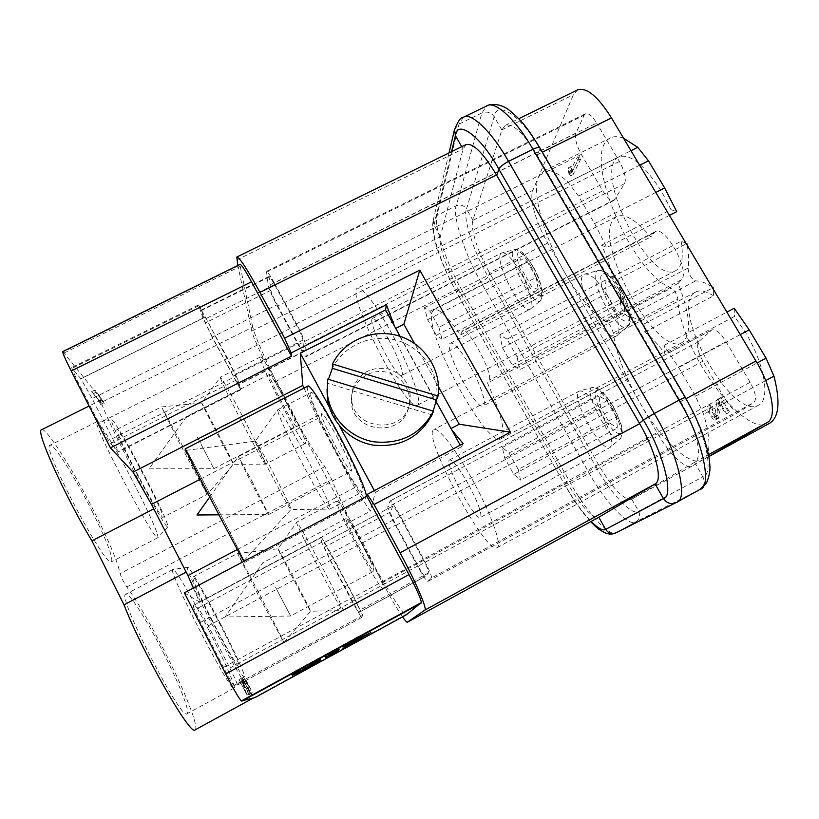 <?xml version="1.0" encoding="UTF-8"?>
<svg xmlns="http://www.w3.org/2000/svg" width="819" height="819" viewBox="0 0 819 819"><rect width="100%" height="100%" fill="white"/><g stroke="black" fill="none" stroke-linecap="round" stroke-linejoin="round"><path stroke-width="0.61" stroke-dasharray="4.09 3.07" d="M295.536 673.064L294.666 671.396L293.724 671.908L294.615 673.597M293.745 671.908L294.676 671.406M330.139 655.313L329.34 653.777L324.652 656.408L337.541 649.221L338.37 650.808M330.149 655.435L329.33 653.859M325.471 657.923L324.641 656.347L329.34 653.777M325.471 657.862L324.641 656.347M338.36 650.736L337.551 649.191L324.641 656.275M338.308 650.839L337.5 649.313M333.251 653.613L332.442 652.078M333.2 653.634L332.422 652.159M338.288 650.982L337.469 649.406M338.227 651.013L337.428 649.487M325.471 658.056L324.652 656.48M325.471 657.995L324.652 656.408M329.586 655.425L328.767 653.879L332.698 651.709L333.507 653.255M333.517 653.357L332.678 651.76L328.767 653.879M325.471 657.698L324.631 656.101L337.633 648.976L338.452 650.521M325.471 657.77L324.631 656.173M338.513 650.491L337.674 648.883L324.631 656.101M336.322 651.699L335.514 650.153M336.261 651.729L335.483 650.245M338.421 650.696L337.582 649.109M328.378 655.947L327.508 654.34L330.395 652.763L331.193 654.401M330.354 652.794L327.539 654.33M333.087 653.306L332.238 651.689L324.508 655.947L337.745 648.699L338.564 650.255M325.378 657.544L324.539 655.947L325.358 657.565M338.636 650.214L337.797 648.587L332.238 651.689M333.773 652.927L332.964 651.371M338.564 650.378L337.725 648.761M338.503 650.409L337.684 648.853M325.419 657.514L324.631 655.999M328.521 655.579L327.754 653.89L328.614 655.528M338.708 650.051L337.858 648.423L327.754 653.951M338.646 650.091L337.858 648.423M327.743 654.023L337.817 648.515M325.46 657.411L324.621 655.794L327.743 654.084M325.46 657.247L324.621 655.794M327.754 653.89L324.611 655.62M338.738 649.897L337.94 648.218L338.8 649.856M325.46 657.217L324.611 655.579L337.909 648.31M325.46 657.155L324.611 655.579M337.94 648.218L324.6 655.507M330.149 654.33L329.31 652.723L332.094 651.197L324.6 655.364L338.083 647.849L324.59 655.231L325.46 656.899M332.934 652.804L332.094 651.197M325.46 656.961L324.59 655.302L329.31 652.723M338.953 649.508L338.083 647.849M338.871 649.559L338.042 647.972M331.245 653.808L330.405 652.211M338.871 649.702L338.001 648.064M338.81 649.743L337.971 648.146M325.46 657.104L324.6 655.456M325.46 657.022L324.6 655.364M329.473 654.79L328.603 653.132M331.675 653.255L330.794 651.576L334.991 649.375L324.344 655.169L338.462 647.481L330.794 651.576M331.654 653.337L330.774 651.658M338.401 649.569L337.52 647.901M325.757 656.49L324.877 654.811M329.207 654.606L328.327 652.927M334.899 649.406L335.749 651.023M356.07 639.905L355.825 639.434L370.055 630.876L357.883 636.762L358.763 638.431M343.878 646.57L342.997 644.901L352.887 640.284L341.892 647.061L355.825 639.434M357.883 636.762L342.997 644.901M342.711 648.628L341.892 647.061M320.751 660.646L319.932 659.07L309.193 664.127L319.533 657.718L320.413 659.408M305.374 667.628L304.504 665.939L291.769 673.648L319.932 659.07M319.533 657.718L304.504 665.939M100.409 404.402L103.563 402.825L104.208 403.634L101.065 405.21M99.519 401.934L100.481 404.371L99.038 400.511L91.748 391.564L99.519 401.934M99.447 401.975L102.59 400.399L103.563 402.825M92.854 393.898L96.079 392.291L102.59 400.399M91.677 391.605L94.912 389.998L96.079 392.291M98.966 400.542L102.099 398.986L94.912 389.998M100.113 402.774L103.235 401.208L102.099 398.986M103.235 401.208L104.208 403.634M248.986 694.707L252.191 692.956C252.825 693.028 245.116 677.999 244.809 678.582L248.966 690.663L245.69 692.454M247.829 692.27L249.058 694.666C249.754 694.747 241.994 679.657 241.697 680.282L245.761 692.413L238.994 679.504L246.969 695.106L242.926 682.677L247.84 692.27L250.962 690.56L252.18 692.966L249.068 694.666M247.758 692.311L250.952 690.56L246.038 680.978L250.327 693.324L247.051 695.116M246.898 695.147L250.327 693.324M250.174 693.355L242.199 677.763L238.923 679.545M248.966 690.663L242.363 677.763L239.097 679.545M436.486 399.928C440.223 374.293 423.065 348.167 397.87 340.632C372.727 332.883 343.755 345.004 332.371 368.335M327.661 379.105L327.027 389.301M432.012 414.916L327.631 383.261L328.409 379.34M352.907 388.175L351.627 397.276C350.819 429.013 401.709 436.005 409.357 405.292L410.012 402.682C411.66 385.954 404.422 374.703 388.278 368.929C371.324 366.277 359.541 372.686 352.907 388.175M408.405 408.384C400.849 438.759 350.532 431.848 351.331 400.471C350.788 383.968 366.349 369.891 382.995 371.621C399.672 373.024 412.459 389.711 409.06 405.804L408.405 408.384M197.502 437.438L213.851 468.693L197.502 437.438M281.91 394.338C274.949 381.47 270.802 374.836 269.471 374.416C266.748 374.58 294.574 428.388 296.253 426.208C296.253 423.29 291.472 412.663 281.91 394.338M281.265 390.151C295.219 416.154 307.483 443.57 305.292 443.529C302.354 446.918 256.112 357.534 260.514 356.92C262.694 357.545 269.605 368.622 281.265 390.151M220.649 378.491C224.027 389.005 264.527 466.298 265.54 464.138L265.551 464.138C266.902 464.619 253.777 437.469 239.906 411.251C228.358 389.516 221.847 378.153 220.393 377.16L220.649 378.491M201.996 403.777L201.699 402.989C201.361 401.105 235.002 465.735 233.62 464.301L233.61 464.301C233.763 465.694 204.883 410.411 201.996 403.777M162.131 408.026L179.044 442.291L207.094 494.43C208.302 494.963 167.915 417.362 162.131 408.026M133.088 465.735C146.734 492.526 162.121 518.959 162.961 517.321C166.636 517.301 119.093 426.658 116.83 429.412C116.411 431.378 121.826 443.488 133.088 465.735M147.819 482.022C161.148 508.251 167.864 523.167 167.967 526.781C167.271 534.131 105.456 416.4 111.845 419.84C113.718 419.308 132.228 451.484 147.819 482.022M136.63 488.759C150.972 517.117 158.087 533.384 157.954 537.571L157.862 537.653C155.508 544.185 90.295 420.127 96.939 421.703L97.062 421.683C99.539 421.079 119.861 455.773 136.63 488.759M92.281 511.517C106.839 540.857 113.257 557.606 111.527 561.773C106.316 569.829 40.438 445.147 50.031 445.28C53.409 442.854 75.348 477.651 92.281 511.517M275.624 587.356L290.612 616.011L275.624 587.356M360.708 541.871C369.656 558.957 374.048 568.703 373.873 571.109C372.102 573.3 343.325 518.724 346.161 518.56C347.799 519.246 352.651 527.016 360.708 541.871M361.23 539.813C347.727 514.936 339.629 501.975 336.947 500.941C332.35 501.453 380.139 592.127 383.292 588.8C385.299 588.656 374.611 564.762 361.23 539.813M319.543 562.1C332.852 587.254 344.277 610.902 343.059 610.605L343.048 610.616C341.769 612.663 297.01 527.631 296.673 522.542L296.693 522.194C298.546 523.669 306.163 536.967 319.543 562.1M278.05 548.976L278.01 548.791C277.6 546.764 311.988 612.561 310.626 611.209L310.626 611.209C310.667 612.51 278.829 551.668 278.05 548.976M258.18 594.891L237.684 553.685C240.632 557.401 285.022 642.905 283.886 642.69L258.18 594.891M211.824 619.666C224.938 645.372 238.319 668.376 239.199 666.932C242.844 666.594 194.953 573.955 192.752 577.057C192.455 579.698 198.812 593.908 211.824 619.666M220.69 624.262C234.398 650.951 245.526 675.491 244.297 676.709C243.366 684.07 181.132 563.574 187.786 567.362C189.588 566.902 205.661 594.86 220.69 624.262M209.162 630.825C223.915 659.653 235.729 686.404 234.142 688.032L234.05 688.124C231.378 694.584 165.919 567.587 172.86 569.492L172.983 569.461C175.358 568.929 192.997 599.058 209.162 630.825M164.455 654.77C148.106 622.112 129.054 591.912 125.819 594.215C115.899 593.836 181.398 721.836 187.049 713.718C190.387 712.356 179.474 684.428 164.455 654.77M41.615 429.74C46.018 426.791 73.792 470.986 95.076 513.513C109.582 542.526 117.916 562.561 120.076 573.617C121.355 577.59 123.587 582.033 126.781 586.947C137.95 602.334 151.167 625.04 166.421 655.057C185.329 692.383 199.334 728.03 195.106 729.872M62.766 351.556L103.204 401.494L252.836 327.078C254.914 337.684 273.3 377.375 292.045 412.356C307.023 440.233 317.946 458.312 324.826 466.605L331.685 479.422C338.411 496.611 349.488 519.707 364.885 548.71C384.06 584.725 403.716 616.205 406.378 614.27L254.822 697.675M153.808 508.855L186.159 572.123M186.374 572.01C206.695 617.229 253.245 702.374 254.627 697.297M451.853 430.006L451.034 428.511M438.544 386.875L414.486 343.427M395.741 328.409L394.635 326.423M450.747 428.665L395.454 328.562M466.011 144.594L463.073 149.038L440.356 236.64C438.155 244.195 446.55 268.632 457.954 288.687L567.096 482.616C580.947 506.173 591.431 517.751 598.566 517.373M402.528 616.85C397.184 608.978 390.489 597.563 382.463 582.585L275.143 381.674C264.005 360.872 252.979 337.08 251.791 331.06L237.848 265.489M694.481 462.377L631.562 499.283C623.822 500.194 612.94 488.902 598.914 465.397L489.486 272.655C478.04 252.723 470.075 228.173 472.85 220.362L501.924 129.811L505.272 125.338C512.97 123.116 523.546 132.975 536.988 154.893L680.609 401.617C696.805 428.992 703.204 458.312 694.614 462.305L702.876 476.863L638.605 511.261C632.729 516.902 609.807 492.444 596.13 467.096L598.73 465.059M571.519 166.247L568.652 167.68L567.956 169.134L570.823 167.7L573.105 174.611L580.825 158.886L579.555 156.726L572.573 171.069L571.519 166.247L570.823 167.7M572.573 171.069L569.707 172.512L568.652 167.68M579.555 156.726L576.607 158.19L569.707 172.512M580.825 158.886L577.876 160.36L576.607 158.19M573.105 174.611L570.249 176.044L577.876 160.36M571.877 172.502L569.021 173.935L570.249 176.044M569.021 173.935L567.956 169.134M710.82 404.709L707.913 406.285C705.005 407.893 712.98 421.693 715.724 419.789L718.683 402.119L721.652 400.511L728.736 412.571L729.514 412.059L720.955 397.491L720.198 398.034L717.331 415.95C713.697 414.127 711.967 411.118 712.131 406.951L710.82 404.709C707.892 406.326 715.867 420.116 718.632 418.202L721.652 400.511M712.131 406.951L709.223 408.517L707.913 406.285M720.955 397.491L717.229 399.641L714.424 417.526C710.81 415.694 709.07 412.694 709.223 408.517M717.229 399.641L720.198 398.034M717.987 399.099L726.535 413.677L729.514 412.059M718.683 402.119L725.767 414.189L728.736 412.571M725.767 414.189L726.535 413.677M517.076 356.92L519.584 369.83L624.958 314.68L623.72 301.31L517.076 356.92L507.043 339.179L499.795 334.787L502.467 347.758L512.233 365.059L519.584 369.83M507.043 339.179L613.605 283.937L604.995 280.354L606.429 293.765L616.277 310.729L624.958 314.68M499.795 334.787L604.995 280.354M502.467 347.758L606.429 293.765M512.233 365.059L616.277 310.729M623.72 301.31L613.605 283.937M470.454 366.584C461.056 350.419 454.422 342.598 450.552 343.11C442.045 346.068 475.931 411.23 483.23 405.948C487.07 404.637 480.753 384.797 470.454 366.584M678.183 283.384L681.408 279.77C690.724 271.621 665.048 224.744 655.139 231.736L650.777 236.967C636.158 219.871 624.795 213.063 616.666 216.544L612.929 220.096C594.379 245.526 657.401 357.852 682.084 342.557C691.84 335.299 690.54 315.571 678.183 283.384L487.54 383.067C501.76 415.253 506.224 433.814 500.962 438.749C487.07 448.31 424.222 332.709 431.992 312.367L433.865 309.746C438.677 307.944 447.573 316.329 460.565 334.889L462.551 330.815C467.956 326.105 493.857 374.375 489.056 380.292L487.54 383.067M460.565 334.889L650.777 236.967M352.19 601.77L330.354 560.524L321.632 542.301L321.519 537.366L330.661 552.876L353.91 596.764L362.745 615.366L361.455 617.567L352.19 601.77L229.832 668.058L208.272 625.839C202.989 615.632 199.549 609.725 197.952 608.107L193.223 605.548C193.049 606.705 195.485 612.315 200.542 622.368L223.485 667.352C229.187 678.357 232.719 684.367 234.08 685.39L237.326 685.145C237.408 683.824 234.91 678.132 229.832 668.058M330.374 560.042L358.773 612.499L359.971 610.124L353.788 597.112L324.242 542.547L324.263 547.276L330.374 560.042L395.966 524.959L418.018 565.847C421.744 572.604 424.119 576.126 425.143 576.422L428.695 572.778C428.921 571.416 427.078 567.004 423.157 559.572L399.856 516.441C396.14 509.725 393.785 506.265 392.792 506.06L390.438 512.008C390.438 513.656 392.281 517.977 395.966 524.959M358.773 612.499L425.143 576.422L358.794 612.489M431.49 577.948C431.838 576.033 429.207 569.737 423.577 559.06L400.174 515.755C394.86 506.152 391.502 501.208 390.09 500.921L387.786 507.104C387.817 509.49 390.448 515.653 395.679 525.573L417.649 566.298C422.962 575.941 426.351 580.988 427.835 581.418L431.49 577.948L753.91 402.467C756.889 399.201 755.62 392.485 750.122 382.309L726.084 341.697C720.403 332.811 715.642 328.9 711.793 329.955L698.73 341.646C696.365 345.219 697.747 351.74 702.897 361.21L725.429 399.549C731.091 408.507 735.851 412.53 739.721 411.619L753.91 402.467M110.708 443.581L118.448 451.873L112.602 438.544L92.189 398.577L80.815 378.706L71.601 367.67L77.262 380.671L98.915 423.116C104.402 433.712 108.343 440.54 110.708 443.581L237.715 379.33L227.631 358.415L198.577 304.924L202.948 318.12L212.776 338.38L240.714 389.834L237.715 379.33M212.336 337.039L205.446 322.829L201.3 310.585L206.173 318.489L235.094 374.375L238.165 384.91L212.336 337.039L277.15 304.688C273.597 297.952 271.488 293.171 270.833 290.346L269.041 276.474C269.779 276.525 271.611 279.228 274.539 284.562L296.56 325.307C300.338 332.483 302.477 337.408 302.989 340.09L303.644 351.74C302.887 351.627 301.023 348.863 298.055 343.448L277.15 304.688M274.324 282.924L296.437 323.833C301.863 334.132 304.924 341.185 305.63 344.973L306.152 356.623C305.067 356.449 302.406 352.498 298.167 344.758L277.344 306.152C272.287 296.57 269.277 289.752 268.315 285.698L266.482 271.376C267.526 271.447 270.137 275.297 274.324 282.924L596.641 123.034C592.198 115.929 588.472 112.838 585.483 113.749L584.162 115.223L575.972 133.088C574.58 138.135 576.371 145.239 581.347 154.392L602.753 190.817C607.237 198.044 610.994 201.239 614.025 200.399L624.58 183.61C626.443 178.685 624.713 171.314 619.41 161.497L596.641 123.034M577.59 89.875L573.402 94.728L538.513 176.996C531.367 192.997 544.318 237.582 565.223 273.341C579.627 297.921 593.478 314.076 606.766 321.816C609.899 324.314 612.059 328.03 613.226 332.975C616.205 353.409 624.969 376.433 639.506 402.057C660.585 439.127 689.946 467.424 702.61 460.002L702.794 459.899C710.718 454.606 710.994 439.393 703.623 414.25L695.474 396.212L678.695 367.496L664.025 345.444L664.803 353.46C657.8 344 651.156 336.875 644.85 332.064L643.949 324.037C637.653 319.062 632.34 316.513 628.009 316.38C623.894 313.953 621.365 309.602 620.403 303.306C621.027 297.062 620.178 289.056 617.854 279.289L612.612 276.74C610.421 267.004 606.756 256.49 601.617 245.198L670.996 209.633L676.709 211.66M623.566 138.227C618.386 136.241 614.035 136.128 610.493 137.889C580.057 151.239 630.825 273.28 671.334 288.053C674.702 290.387 676.863 294.062 677.825 299.068C679.34 349.16 743.765 439.117 769.584 423.29M617.854 279.289L686.312 243.816M685.902 243.141L681.152 241.277L612.612 276.74M711.854 286.804C705.63 282.719 700.245 280.763 695.679 280.937C691.226 278.736 688.677 274.437 688.042 268.038C689.107 261.998 688.84 254.443 687.233 245.372M643.949 324.037L712.54 287.971M644.85 332.064L713.554 295.854L713.185 289.056M518.243 469.482L520.536 480.129L617.454 427.999L616.236 416.932L518.243 469.482L509.029 452.968L502.344 447.491L504.77 458.21L513.759 474.355L520.536 480.129M509.029 452.968L606.951 400.737L599.119 395.976L600.501 407.115L609.551 422.952L617.454 427.999M502.344 447.491L599.119 395.976M504.77 458.21L600.501 407.115M513.759 474.355L609.551 422.952M616.236 416.932L606.951 400.737M468.273 484.06C459.07 467.915 452.856 459.848 449.621 459.868C443.294 461.783 475.255 521.56 480.446 517.444C482.227 513.953 478.173 502.825 468.273 484.06M472 478.972C490.683 512.551 502.61 546.048 497.082 547.686C485.954 555.405 421.12 434.05 433.845 429.555C437.93 426.484 455.333 448.577 472 478.972M713.554 295.854C706.07 291.042 700.112 289.762 695.679 292.025C667.321 304.77 731.776 421.437 758.507 405.221C770.587 399.948 764.874 364.496 745.628 332.78L734.52 316.421L664.803 353.46M664.025 345.444L726.893 312.111M734.213 308.231L734.52 316.421M670.996 209.633L661.844 191.984C644.614 164.977 630.323 153.266 618.959 156.849C591.298 169.072 649.815 286.24 675.634 270.7C681.879 267.096 683.722 257.289 681.152 241.277M438.923 327.272L442.014 339.25L538.288 289.752L536.25 277.406L438.923 327.272L430.026 311.322L424.437 307.709L427.641 319.717L436.332 335.319L442.014 339.25M430.026 311.322L527.282 261.752L520.556 258.794L522.727 271.161L531.49 286.476L538.288 289.752M424.437 307.709L520.556 258.794M427.641 319.717L522.727 271.161M436.332 335.319L531.49 286.476M536.25 277.406L527.282 261.752M388.472 339.168C397.85 356.019 404.586 374.754 401.699 375.532C396.693 379.525 366.359 320.27 372.502 318.448C375.215 318.263 380.538 325.174 388.472 339.168M390.09 330.456C409.602 365.499 423.249 403.89 417.332 405.262C406.736 412.909 345.127 292.649 357.422 288.145C362.848 287.602 373.73 301.709 390.09 330.456M601.617 245.198L606.828 247.522L594.614 223.597L578.531 196.079L568.14 182.258C557.411 172.256 549.139 168.642 543.314 171.406L538.513 176.996L532.862 190.315C529.054 198.597 536.199 223.331 547.727 243.028L657.688 433.568C669.502 454.34 685.79 469.952 692.342 465.96L708.814 456.408M669.42 215.397L606.828 247.522M454.525 129.433L458.957 124.13L481.889 112.95C486.926 111.077 491.011 112.326 494.154 116.697C496.723 99.59 521.734 115.97 539.813 148.874L537.223 155.293M451.566 151.679L434.009 225.194C430.671 233.128 443.151 269.277 456.9 292.649L456.9 293.007C457.473 293.55 459.367 293.028 462.561 291.451L480.958 282.084C484.838 280.016 487.233 278.225 488.144 276.74C474.303 253.542 462.459 217.24 466.492 208.999L472.891 220.239M685.237 397.276L684.848 397.686C705.374 430.835 714.7 474.662 702.876 476.863C705.313 482.156 704.248 486.394 699.672 489.588L635.831 521.867L616.093 532.749M539.813 147.84L539.813 148.874L684.848 397.686L680.364 401.187M440.387 236.517L434.009 225.194L433.231 220.25L437.018 215.438L456.234 205.866C460.462 204.269 463.882 205.303 466.492 208.999L494.154 116.697L501.863 129.996M458.138 289.005L456.9 292.649L564.475 484.316L569.727 481.746L596.13 467.096L488.144 276.74L489.67 272.973M631.725 499.18L638.605 511.261C640.56 515.561 639.7 519.062 636.025 521.764L635.749 521.918C629.064 527.774 603.542 499.989 588.288 471.693L480.958 282.084C465.479 256.03 451.965 215.295 456.234 205.866L481.889 112.95L486.783 105.907M675.9 502.702L700.143 489.352M566.912 482.289L564.608 484.162C572.89 498.996 581.715 511.435 591.083 521.478M400.112 336.322L436.21 401.679M252.651 326.73L239.926 265.008L63.288 351.853M240.1 264.383L239.926 265.008M251.771 480.855L268.642 514.527C268.519 515.98 237.182 455.866 238.431 456.572L251.771 480.855M336.824 436.66C347.123 456.357 352.037 467.803 351.556 470.997C348.894 473.771 317.895 414.25 321.683 413.636C323.577 414.035 328.624 421.703 336.824 436.66M310.565 394.011L310.923 392.69C314.762 386.548 369.778 492.178 362.541 491.799C358.282 496.109 310.268 405.651 310.565 394.011M277.825 410.79C279.074 421.57 326.515 511.558 329.709 509.142L329.77 509.121C335.309 510.411 280.037 404.32 277.928 409.602L277.825 410.79M255.405 441.82C256.951 448.167 290.121 511.363 290.94 509.52L290.95 509.51C293.468 510.636 255.856 438.462 255.333 441.165L255.405 441.82M186.957 451.341L186.292 450.368C182.893 446.171 245.342 565.929 243.847 560.739C245.137 561.138 193.182 461.23 186.957 451.341M185.422 448.74L186.138 449.754C192.639 460.114 246.447 563.595 244.676 562.377L243.919 561.281M307.637 386.261L307.238 387.817C307.125 401.341 361.056 502.907 365.929 498.177L366.308 496.509M237.356 549.498L354.668 487.633L370.342 511.148L375.337 492.424L374.355 490.612M184.336 592.823L199.416 601.985L193.356 588.042M199.416 601.985L370.342 511.148M304.003 388.114L317.629 418.632L354.668 487.633M200.42 479.125L317.629 418.632M339.363 425.696L329.279 406.982M375.337 492.424L461.22 446.959L460.237 445.178M463.165 443.622L461.22 446.959M103.204 401.494L252.836 327.078M103.389 401.842L101.187 399.959C97.041 398.362 127.969 462.418 154.023 508.742M294.86 671.211L299.068 668.99L294.84 671.242M297.655 671.918L296.775 670.229L297.676 671.918M293.939 673.945L293.038 672.276L293.908 673.965L293.038 672.276L296.754 670.218L297.635 671.908M296.754 670.218L297.707 671.928M295.311 671.027L296.191 672.716M293.089 672.286L296.826 670.239M296.263 672.675L295.403 671.007L296.806 670.239L295.403 671.007M293.724 671.908L294.594 673.576L293.724 671.908M294.666 671.396L295.526 673.064M335.77 651.115L334.94 649.528M242.915 683.077L246.109 681.336M244.922 679.115L241.718 680.855M324.826 466.605L120.076 573.617M126.781 586.947L331.685 479.422M236.691 260.002L463.124 148.863M457.954 288.687L275.143 381.674M251.791 331.06L440.356 236.64M382.463 582.585L567.096 482.616M717.741 415.213L714.833 416.799M716.328 418.693L719.246 417.106M620.73 289.875C627.098 301.801 629.975 311.322 629.371 318.427C627.262 325.389 617.628 318.611 609.408 304.801C603.296 293.417 600.409 284.091 600.747 276.842C602.426 269.379 612.08 275.471 620.73 289.875M619.092 289.895C611.353 277.211 604.76 270.669 599.324 270.26C583.159 270.772 618.54 338.902 628.234 325.931C631.418 319.175 628.378 307.156 619.092 289.895M607.217 295.526C597.563 279.863 589.926 272.747 584.295 274.191C571.519 279.361 604.831 343.499 616.39 335.985C622.153 333.681 617.68 313.206 607.217 295.526M653.736 232.954L461.824 331.685M681.408 279.77L489.066 380.292M208.272 625.839L330.354 560.524M361.466 617.546L237.295 685.155L361.455 617.567M362.745 615.366L234.08 685.39M353.91 596.764L223.485 667.352M330.661 552.876L200.542 622.368M321.488 537.479L193.366 605.569M321.632 542.301L197.952 608.107M418.018 565.847L352.293 601.453M428.695 572.778L359.971 610.124M423.157 559.572L353.788 597.112M399.856 516.441L330.641 553.419M392.711 506.162L324.211 542.628M390.438 512.008L324.263 547.276M750.122 382.309L423.577 559.06M726.084 341.697L400.174 515.755M711.271 330.313L389.967 501.085M698.73 341.646L387.786 507.104M702.897 361.21L395.679 525.573M725.429 399.549L417.649 566.298M739.864 411.527L427.876 581.388M240.673 389.373L118.038 451.586M227.631 358.415L98.915 423.116M205.671 316.973L77.262 380.671M198.73 305.722L72.267 368.222M202.948 318.12L80.815 378.706M212.776 338.38L92.189 398.577M112.602 438.544L233.466 377.467M303.736 351.341L238.134 384.582M302.989 340.09L235.094 374.375M296.56 325.307L228.04 359.766M274.539 284.562L206.173 318.489M268.96 277.098L201.3 310.585M270.833 290.346L205.446 322.829M233.098 376.269L298.055 343.448M266.359 272.287L584.162 115.223M575.972 133.088L268.315 285.698M581.347 154.392L277.344 306.152M602.753 190.817L298.167 344.758M615.018 199.427L306.296 356.07M624.58 183.61L305.63 344.973M619.41 161.497L296.437 323.833M536.988 154.893L542.373 152.221M501.924 129.811L573.402 94.728M613.226 332.975L677.825 299.068M606.766 321.816L671.334 288.053M620.403 303.306L688.042 268.038M628.009 316.38L695.679 280.937M613.441 407.074C619.287 418.059 621.969 426.351 621.478 431.971C619.625 437.151 610.831 429.627 603.265 416.676C597.645 406.142 594.963 397.993 595.229 392.209C596.723 386.568 605.517 393.591 613.441 407.074M611.916 407.504C604.135 394.563 597.809 387.827 592.946 387.305C580.251 387.674 613.4 448.495 620.751 438.226C623.064 432.985 620.126 422.747 611.916 407.504M600.992 413.104C591.523 397.461 584.336 390.11 579.422 391.042C569.266 395.014 601.136 453.593 610.145 447.42C613.82 442.956 610.769 431.511 600.992 413.104M740.263 334.613L678.695 367.496M533.077 266.953C538.8 277.713 541.738 286.404 541.881 293.018C540.909 299.59 533.159 293.755 525.87 281.275C520.362 270.956 517.434 262.438 517.086 255.702C517.741 248.73 525.45 253.992 533.077 266.953M531.296 266.892C524.621 255.702 519.226 249.908 515.11 249.519C502.897 249.682 533.486 310.299 540.755 300.409C543.202 294.543 540.049 283.364 531.296 266.892M520.27 271.888C512.121 258.302 505.958 251.976 501.76 252.928C491.881 256.664 521.416 315.131 530.169 309.224C534.776 307.545 529.801 288.278 520.27 271.888M594.614 223.597L655.784 192.445M639.629 165.254L578.531 196.079M568.14 182.258L630.988 150.716M472.85 220.362L532.862 190.315M547.727 243.028L489.486 272.655M598.914 465.397L657.688 433.568M631.644 499.232L692.434 465.909M765.714 380.589L703.623 414.25M695.474 396.212L757.094 362.981M694.614 462.305L708.496 454.688M680.609 401.617L686.056 398.679M676.77 502.252L616.246 532.678C610.022 538.278 584.991 510.124 569.727 481.746L462.561 291.451C447.143 265.284 433.2 224.652 437.018 215.438L458.957 124.13L463.431 117.271M463.073 149.038L461.732 146.693M64.23 352.928L240.131 266.41M327.508 654.34L328.306 655.876M330.395 652.763L331.204 654.299M338.462 647.481L339.332 649.139M324.344 655.169L325.225 656.848M334.991 649.375L335.841 650.972M327.764 653.306L328.614 654.934M370.055 630.876L370.905 632.493M352.887 640.284L353.439 641.338M309.193 664.127L309.766 665.233M291.769 673.648L292.618 675.286M242.915 682.677L246.038 680.978M244.809 678.582L241.687 680.282M351.627 397.276L351.331 400.471M410.012 402.682L409.06 405.804M269.471 374.416L186.609 416.451L149.007 468.816L213.851 468.693L296.253 426.208M260.514 356.92L220.393 377.16M305.292 443.529L265.551 464.138L233.62 464.301L207.094 494.43L162.961 517.321M116.83 429.412L161.374 406.941L201.699 402.989L220.383 377.17M111.845 419.84L97.062 421.683M167.967 526.781L157.954 537.571M96.939 421.703L50.031 445.28M157.862 537.653L111.527 561.773M346.161 518.56L262.858 562.766L225.061 616.983L290.612 616.011L373.873 571.109M336.947 500.941L296.693 522.194L278.01 548.791L237.479 553.449L192.752 577.057M383.292 588.8L343.059 610.605L310.626 611.209L283.886 642.69L239.199 666.932M187.786 567.362L172.983 569.461M244.297 676.709L234.142 688.032M172.86 569.492L125.819 594.215M234.05 688.124L187.049 713.718M406.378 614.27L253.112 698.136M717.331 415.95L714.424 417.526M715.724 419.789L718.632 418.202M450.542 343.1L584.295 274.191L599.324 270.26L603.47 270.987L608.916 274.375C611.844 276.658 615.827 281.716 620.863 289.537L624.017 295.464C628.101 304.914 630.21 311.486 630.333 315.172C630.794 320.26 630.098 323.843 628.234 325.931L616.39 335.985L483.241 405.958M655.139 231.736L462.54 330.804M500.962 438.749L682.084 342.557M433.855 309.736L616.666 216.544M193.223 605.548L321.519 537.366M324.242 542.547L392.792 506.06M390.09 500.921L711.793 329.955M427.835 581.418L739.721 411.619M198.577 304.924L71.601 367.67M240.714 389.834L118.448 451.873M269.041 276.474L201.208 310.043M303.644 351.74L238.165 384.91M614.025 200.399L306.152 356.623M585.483 113.749L266.482 271.376M505.272 125.338L518.755 118.724M449.621 459.868L579.422 391.042L592.946 387.305L597.194 388.186L601.453 391.062C604.32 393.376 608.363 398.658 613.564 406.9L621.375 425.03L622.45 432.831L620.751 438.226L610.145 447.42L480.446 517.444M695.679 292.025L433.845 429.555M758.507 405.221L497.082 547.686M372.502 318.448L501.76 252.928L515.11 249.519L519.297 250.522C521.672 252.59 522.051 249.703 533.128 266.656C540.12 277.907 543.417 293.294 542.567 295.157L540.755 300.409L530.169 309.224L401.699 375.532M618.959 156.849L357.422 288.145M675.634 270.7L417.332 405.262M543.314 171.406L610.493 137.889M631.562 499.283L692.342 465.96M702.61 460.002L708.844 456.582M616.226 532.688L636.005 521.775M590.694 521.693C581.951 512.254 573.218 499.785 564.475 484.305L456.889 292.997C446.027 273.044 442.229 263.063 438.083 251.382C433.415 237.51 431.797 227.139 433.22 220.28M433.19 220.444L449.027 152.928M218.949 514.844L268.642 514.527L351.556 470.997M209.684 497.072L238.431 456.572L321.683 413.636M329.77 509.121L362.541 491.799M277.928 409.602L310.923 392.69M243.847 560.739L290.95 509.51L329.709 509.142M186.292 450.368L255.333 441.165L277.876 409.633M244.676 562.377L365.929 498.177M101.187 399.959L89.076 406.009M290.847 673.484L291.718 675.163M299.068 668.99L299.938 670.669M298.7 671.304L297.85 669.655M292.833 674.508L291.984 672.86"/><path stroke-width="1.23" d="M294.605 673.597L295.536 673.085L294.594 673.576M330.17 655.354L338.37 650.808L330.139 655.313M329.607 655.476L333.528 653.306L329.586 655.425M338.452 650.521L325.471 657.698L338.36 650.736M338.38 650.777L336.322 651.699M336.353 651.75L338.472 650.573M328.378 655.947L331.234 654.371L328.306 655.876M338.564 650.255L325.419 657.514M325.471 657.606L333.773 652.927M333.804 652.978L338.595 650.317M338.677 650.143L328.593 655.65L338.646 650.091M328.603 655.579L325.46 657.411L328.521 655.579M338.759 649.948L325.46 657.217L338.738 649.897M330.17 654.381L338.953 649.508L330.149 654.33M331.675 653.255L339.332 649.15L331.675 653.255M358.763 638.431L343.878 646.57L353.736 641.901L342.711 648.628L370.905 632.493L358.763 638.431M356.654 641.001L356.07 639.905M306.685 668.335L320.751 660.646L310.043 665.765L320.413 659.408L292.618 675.286L306.685 668.335L306.111 667.229M332.473 363.994L438.042 396.027C441.81 370.045 424.416 343.581 398.873 335.933C373.382 328.071 344.011 340.346 332.473 363.994L332.371 368.335L436.486 399.928L432.012 414.916L433.497 411.21L327.661 379.105L327.365 393.806C330.108 417.506 349.918 437.95 374.119 441.84C400.982 444.389 420.771 434.183 433.497 411.21M438.042 396.027L436.486 399.928M327.027 389.301L327.344 397.768C330.047 421.14 349.58 441.308 373.444 445.147C399.928 447.655 419.451 437.571 432.012 414.916M328.409 379.34L332.371 368.335M253.112 698.136L195.106 729.872C191.124 737.53 142.199 652.078 124.038 604.852L91.902 540.847C64.21 494.891 34.91 429.381 41.615 429.74L89.076 406.009M186.159 572.123L124.038 604.852M241.359 700.931L421.335 602.538L406.644 614.598L254.822 697.675L241.359 700.931C238.831 698.249 233.62 689.26 225.706 673.955L184.336 592.823L366.82 496.232L367.24 494.379L463.165 443.622L451.853 430.006L436.21 401.679M451.034 428.511L459.213 424.211L438.544 386.875M414.486 343.427L403.88 324.263L395.741 328.409M403.88 324.263L419.778 270.137L510.411 432.166L374.099 504.524L400.061 552.774C415.745 581.787 427.549 609.397 424.836 610.124L407.391 622.184C406.787 622.43 405.159 620.648 402.528 616.85M459.213 424.211L510.411 432.166M598.566 517.373L655.2 483.896C662.96 480.374 655.794 451.289 639.67 423.679L496.519 174.979C483.169 152.856 473.003 142.731 466.011 144.594L236.783 257.023C239.486 257.299 247.215 269.093 259.951 292.403L284.613 338.227L419.778 270.137M237.848 265.489L236.783 257.023M708.814 456.408L767.188 422.532C777.282 417.721 772.266 387.96 755.947 361.025L611.496 117.916C597.88 96.355 586.578 87.009 577.59 89.875L518.755 118.724M686.312 243.816L686.875 243.519L685.902 243.141M687.233 245.372L686.875 243.519M712.54 287.971L713.114 287.664L711.854 286.804M713.185 289.056L713.114 287.664M726.893 312.111L734.213 308.231L749.18 329.852L740.263 334.613M757.094 362.981L766.041 358.159L749.18 329.852M766.041 358.159L773.945 376.126L765.714 380.589M708.844 456.582L769.584 423.29C779.064 417.393 780.517 401.668 773.945 376.126M630.988 150.716L637.745 147.318L623.566 138.227M637.745 147.318L648.474 160.79L639.629 165.254M655.784 192.445L664.639 187.93L648.474 160.79M664.639 187.93L676.709 211.66L669.42 215.397M591.083 521.478C598.065 528.347 602.917 530.988 605.64 529.402L663.451 498.566C674.272 496.949 663.789 453.491 643.406 420.004L498.863 169.175C500.112 166.738 503.337 164.138 508.538 161.374L532.944 149.283L678.982 400.204L685.237 397.276C693.529 411.752 699.887 426.382 702.374 433.333C707.329 447.031 709.745 459.94 709.776 464.383C710.442 469.789 709.387 475.911 706.613 482.739L700.143 489.352C712.847 486.425 701.914 437.356 678.982 400.204L654.289 413.503C677.118 450.88 688.81 499.703 676.77 502.252L675.614 502.825M454.371 130.201C457.708 121.427 460.728 117.117 463.431 117.271L486.783 105.907C495.188 99.898 517.383 121.509 532.944 149.283C536.783 147.461 539.097 147.01 539.864 147.911L685.237 397.287M639.424 423.249L643.406 420.004L654.289 413.503L508.538 161.374C492.987 133.477 471.273 111.538 463.431 117.271M655.087 483.968L663.451 498.566C666.543 503.061 670.577 504.484 675.552 502.856L675.972 502.661M616.093 532.749L616.021 532.79C611.773 534.397 608.312 533.271 605.64 529.402L598.791 517.25M496.754 175.379L498.863 169.175C480.763 136.056 457.012 118.909 455.395 135.637L454.525 129.433M374.099 504.524L367.24 494.379M193.356 588.042L187.93 575.562L151.515 504.361L133.036 472.113L110.422 447.87L291.492 356.163L291.154 352.938L386.384 304.74L394.635 326.423L400.112 336.322M386.384 304.74L385.544 309.961L300.266 353.163L302.784 385.391L304.003 388.114M394.635 326.423L385.544 309.961M291.154 352.938L284.613 338.227M421.335 602.538C420.935 598.781 416.81 589.465 408.957 574.59L366.82 496.232M291.492 356.163L251.515 281.818C245.27 270.372 241.462 264.557 240.1 264.383L62.766 351.556C62.398 352.6 65.203 359.08 71.212 370.966L110.422 447.87M243.919 561.281C238.032 552.119 182.361 444.983 185.422 448.74L307.637 386.261C311.118 379.248 366.973 484.06 366.308 496.509M187.93 575.562L237.356 549.498M151.515 504.361L200.42 479.125M302.784 385.391L133.036 472.113M374.355 490.612L339.363 425.696M329.279 406.982L300.266 353.163M460.237 445.178L451.853 430.006M91.902 540.847L153.808 508.855M295.731 672.901L299.949 670.679L295.72 672.931M297.707 671.928L293.908 673.965L297.707 671.928M296.273 672.686L297.655 671.918L296.263 672.675M259.951 292.403L496.519 174.979M598.638 517.332L407.391 622.184L598.709 517.291M400.061 552.774L639.67 423.679M424.836 610.124L655.2 483.896M542.373 152.221L611.496 117.916M708.496 454.688L767.188 422.532M686.056 398.679L755.947 361.025M461.732 146.693L455.395 135.637L451.566 151.679M241.881 701.136L421.089 603.153M225.706 673.955L408.957 574.59M251.515 281.818L71.212 370.966M353.439 641.338L353.706 641.85M309.766 665.233L310.043 665.765M327.344 397.768L327.365 393.806M486.783 105.907C487.684 104.74 498.402 101.74 509.367 110.278C516.769 116.472 522.174 121.939 525.563 126.658C529.217 131.173 533.968 138.237 539.813 147.84M676.77 502.252L700.143 489.352M616.226 532.688C612.612 534.49 608.916 534.541 605.139 532.831C598.382 529.299 598.187 529.115 590.694 521.693M675.9 502.702L616.042 532.78M449.027 152.928L454.402 130.016M209.684 497.072L196.959 514.987L218.949 514.844"/></g></svg>
